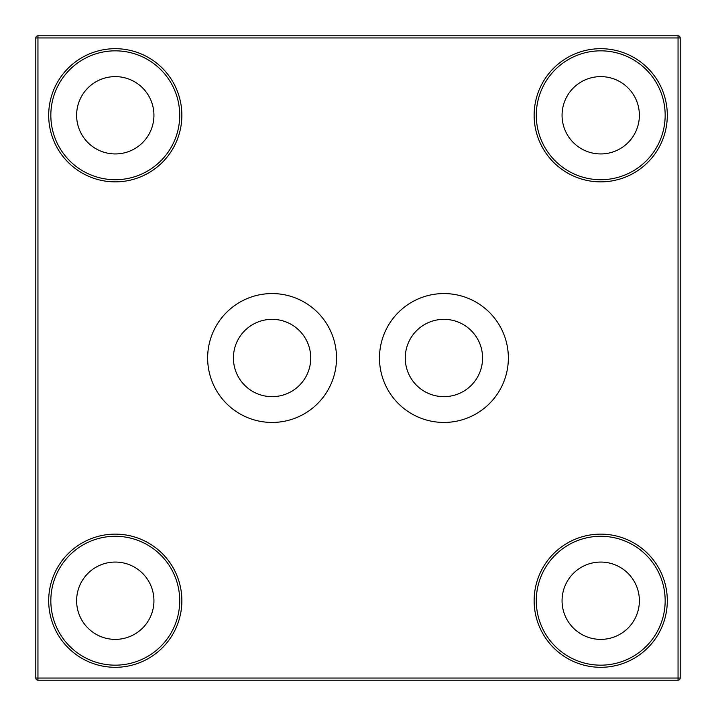<?xml version="1.0" encoding="UTF-8"?>
<svg xmlns="http://www.w3.org/2000/svg" width="716" height="716" viewBox="0 0 716 716"><rect width="100%" height="100%" fill="white"/><g stroke="black" fill="none" stroke-linecap="round" stroke-linejoin="round"><path stroke-width="1.07" d="M443.92 396.664A38.664 38.664 0 0 1 410.438 338.668A38.664 38.664 0 0 1 477.402 338.668A38.664 38.664 0 0 1 443.92 396.664M272.08 396.664A38.664 38.664 0 0 1 238.598 338.668A38.664 38.664 0 0 1 305.562 338.668A38.664 38.664 0 0 1 272.08 396.664M600.724 639.388A38.664 38.664 0 0 1 567.242 581.392A38.664 38.664 0 0 1 634.206 581.392A38.664 38.664 0 0 1 600.724 639.388M115.276 639.388A38.664 38.664 0 0 1 81.794 581.392A38.664 38.664 0 0 1 148.758 581.392A38.664 38.664 0 0 1 115.276 639.388M115.276 153.94A38.664 38.664 0 0 1 81.794 95.944A38.664 38.664 0 0 1 148.758 95.944A38.664 38.664 0 0 1 115.276 153.94M600.724 153.94A38.664 38.664 0 0 1 567.242 95.944A38.664 38.664 0 0 1 634.206 95.944A38.664 38.664 0 0 1 600.724 153.94M35.8 678.052L35.8 37.948A2.148 2.148 0 0 1 37.948 35.8L678.052 35.8A2.148 2.148 0 0 1 680.2 37.948L680.2 678.052A2.148 2.148 0 0 1 678.052 680.2L37.948 680.2A2.148 2.148 0 0 1 35.8 678.052L678.052 678.052L678.052 37.948L37.948 37.948L37.948 680.2M443.92 422.44A64.44 64.44 0 0 0 499.723 325.78A64.44 64.44 0 0 0 388.117 325.78A64.44 64.44 0 0 0 443.92 422.44M272.08 422.44A64.44 64.44 0 0 0 327.883 325.78A64.44 64.44 0 0 0 216.277 325.78A64.44 64.44 0 0 0 272.08 422.44M115.276 179.716A64.44 64.44 0 0 0 171.079 83.056A64.44 64.44 0 0 0 59.473 83.056A64.44 64.44 0 0 0 115.276 179.716A64.44 64.44 0 0 0 179.716 115.276A64.44 64.44 0 0 0 115.276 50.836A64.44 64.44 0 0 0 50.836 115.276A64.44 64.44 0 0 0 115.276 179.716A64.44 64.44 0 0 0 179.716 115.276A64.44 64.44 0 0 0 115.276 50.836A64.44 64.44 0 0 0 50.836 115.276A64.44 64.44 0 0 0 115.276 179.716M600.724 665.164A64.44 64.44 0 0 0 656.527 568.504A64.44 64.44 0 0 0 544.921 568.504A64.44 64.44 0 0 0 600.724 665.164A64.44 64.44 0 0 0 665.164 600.724A64.44 64.44 0 0 0 600.724 536.284A64.44 64.44 0 0 0 536.284 600.724A64.44 64.44 0 0 0 600.724 665.164A64.44 64.44 0 0 0 665.164 600.724A64.44 64.44 0 0 0 600.724 536.284A64.44 64.44 0 0 0 536.284 600.724A64.44 64.44 0 0 0 600.724 665.164M600.724 179.716A64.44 64.44 0 0 0 665.164 115.276A64.44 64.44 0 0 0 600.724 50.836A64.44 64.44 0 0 0 536.284 115.276A64.44 64.44 0 0 0 600.724 179.716A64.44 64.44 0 0 0 665.164 115.276A64.44 64.44 0 0 0 600.724 50.836A64.44 64.44 0 0 0 536.284 115.276A64.44 64.44 0 0 0 600.724 179.716M115.276 665.164A64.44 64.44 0 0 0 179.716 600.724A64.44 64.44 0 0 0 115.276 536.284A64.44 64.44 0 0 0 50.836 600.724A64.44 64.44 0 0 0 115.276 665.164A64.44 64.44 0 0 0 179.716 600.724A64.44 64.44 0 0 0 115.276 536.284A64.44 64.44 0 0 0 50.836 600.724A64.44 64.44 0 0 0 115.276 665.164M600.724 48.688A66.588 66.588 0 0 1 658.389 148.57A66.588 66.588 0 0 1 543.059 148.57A66.588 66.588 0 0 1 600.724 48.688M115.276 48.688A66.588 66.588 0 0 1 172.941 148.57A66.588 66.588 0 0 1 57.611 148.57A66.588 66.588 0 0 1 115.276 48.688M115.276 534.136A66.588 66.588 0 0 1 172.941 634.018A66.588 66.588 0 0 1 57.611 634.018A66.588 66.588 0 0 1 115.276 534.136M600.724 534.136A66.588 66.588 0 0 1 658.389 634.018A66.588 66.588 0 0 1 543.059 634.018A66.588 66.588 0 0 1 600.724 534.136M678.052 35.8L678.052 37.948L680.2 37.948M680.2 678.052L678.052 678.052L678.052 680.2M35.8 37.948L37.948 37.948L37.948 35.8"/></g></svg>
